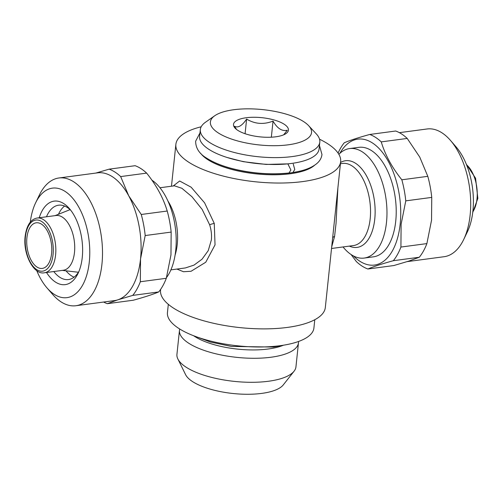 <?xml version="1.0" encoding="UTF-8"?>
<svg xmlns="http://www.w3.org/2000/svg" width="503" height="503" viewBox="0 0 503 503"><rect width="100%" height="100%" fill="white"/><g stroke="black" fill="none" stroke-linecap="round" stroke-linejoin="round"><path stroke-width="0.75" d="M319.449 145.449L321.97 154.503C321.536 157.873 319.946 160.784 317.186 163.242C311.91 167.782 303.825 170.857 292.922 172.466L294.758 169.498L293.255 164.06M287.848 163.859L290.897 170.014L289.011 172.982M299.945 171.114A60.058 20.963 -174 0 1 290.552 172.869A60.058 20.963 -174 0 1 213.725 162.054M200.64 153.296A60.058 20.963 6 0 0 290.457 173.724A60.058 20.963 6 0 0 314.57 165.273M308.597 125.631L316.318 133.911A60.058 20.963 -174 0 1 319.801 142.129A60.058 20.963 -174 0 1 292.262 156.565A60.058 20.963 -174 0 1 230.399 151.403A60.058 20.963 -174 0 1 200.332 129.573A60.058 20.963 -174 0 1 205.45 122.26L214.718 115.765A50.86 17.75 -174 0 1 233.706 109.736A50.86 17.75 -174 0 1 308.597 125.631A50.86 17.75 -174 0 1 288.232 144.814A50.86 17.75 -174 0 1 227.972 137.759A50.86 17.75 -174 0 1 214.718 115.765M319.801 142.129L319.078 148.995A60.058 20.963 -174 0 1 291.539 163.431A60.058 20.963 -174 0 1 229.682 158.269A60.058 20.963 -174 0 1 199.609 136.439L200.332 129.573M236.617 129.516L234.448 126.234C238.013 128.196 242.075 125.813 246.621 119.079C254.895 124.071 263.704 124.744 273.041 121.097C277.335 128.479 282.082 131.528 287.282 130.258L283.667 134.823M275.77 136.797A27.615 9.639 -174 0 1 235.102 128.164A27.615 9.639 -174 0 1 246.162 117.752A27.615 9.639 -174 0 1 278.882 121.581A27.615 9.639 -174 0 1 286.081 133.521A27.615 9.639 -174 0 1 275.77 136.797M95.859 173.07L109.138 169.159L135.112 165.701A69.037 36.82 82.4 0 1 146.637 173.12L120.67 176.578L128.73 195.824A64.434 34.367 82.4 0 1 140.538 258.944A64.434 34.367 82.4 0 1 117.803 299.838A64.434 34.367 82.4 0 1 114.502 300.593L75.909 305.73A64.434 34.367 82.4 0 1 52.526 294.286L46.93 287.829A55.229 29.457 82.4 0 1 36.732 270.595M30.281 222.144A55.229 29.457 82.4 0 1 35.619 202.847L39.328 195.145A64.434 34.367 82.4 0 1 58.901 177.987L97.494 172.85A64.434 34.367 82.4 0 1 128.73 195.824L141.255 214.479L167.222 211.027C163.343 198.063 156.483 185.425 146.637 173.12M167.222 211.027A69.037 36.82 82.4 0 1 171.165 232.09L145.191 235.549L140.538 258.944L140.337 281.743A69.037 36.82 82.4 0 1 132.748 295.393L117.803 299.838L107.309 303.686A69.037 36.82 82.4 0 1 103.624 302.039M140.337 281.743L166.304 278.291L170.963 254.895L171.165 232.09M58.901 177.987A64.434 34.367 82.4 0 1 101.946 264.081A64.434 34.367 82.4 0 1 75.909 305.73M66.006 270.815A37.511 20.007 -97.6 0 0 74.073 277.166M78.952 271.362A37.511 20.007 82.4 0 1 68.496 279.555A37.511 20.007 82.4 0 1 53.771 271.532M39.234 217.749A42.114 22.459 82.4 0 1 69.414 208.619A42.114 22.459 82.4 0 1 82.259 257.41A42.114 22.459 82.4 0 1 78.04 273.412A42.114 22.459 82.4 0 1 46.521 272.494M35.619 202.847A55.229 29.457 82.4 0 1 71.747 197.157A55.229 29.457 82.4 0 1 89.295 261.931A55.229 29.457 82.4 0 1 46.93 287.829M407.141 261.629L444.099 256.712A64.434 34.367 -97.6 0 0 463.672 239.554L467.381 231.852A55.229 29.457 -97.6 0 0 472.914 210.864A55.229 29.457 -97.6 0 0 456.07 146.876L450.474 140.412A64.434 34.367 -97.6 0 0 427.091 128.975L399.376 132.66M463.672 239.554A64.434 34.367 -97.6 0 0 470.135 215.064A64.434 34.367 -97.6 0 0 450.474 140.412M353.458 255.945A63.51 33.877 -97.6 0 0 400.181 223.998A63.51 33.877 -97.6 0 0 380.991 150.63A63.51 33.877 -97.6 0 0 339.814 153.428M367.888 268.998L393.862 265.54L408.807 261.095L419.301 257.247L393.327 260.705C381.947 263.849 373.465 266.609 367.888 268.998A69.037 36.82 -97.6 0 1 356.363 261.579L351.081 254.531M393.327 260.705A69.037 36.82 -97.6 0 0 400.916 247.055L426.89 243.597L431.543 220.201L431.744 197.402L405.77 200.86A69.037 36.82 -97.6 0 0 401.834 179.791L427.802 176.333L419.741 157.087L407.216 138.432L381.249 141.89A69.037 36.82 -97.6 0 0 369.718 134.471L395.691 131.013A69.037 36.82 -97.6 0 1 407.216 138.432M405.77 200.86L401.117 224.256L400.916 247.055M63.334 270.256A27.615 14.732 -97.6 0 0 74.488 252.412A27.615 14.732 -97.6 0 0 56.047 215.51L37.153 218.025A27.615 14.732 -97.6 0 1 55.6 254.927A27.615 14.732 -97.6 0 1 44.44 272.771L63.334 270.256M170.894 269.866L185.4 267.936L194.001 265.119L202.017 259.221L208.242 250.632L211.361 239.937C211.845 234.901 211.266 229.84 209.638 224.753L202.181 209.462L191.951 196.736L181.872 188.279L174.466 185.821L159.96 187.751M173.221 185.984L179.653 181.005L191.14 187.198L204.595 202.835L214.259 223.407L215.039 244.873L205.758 262.226L191.065 271.274L183.507 271.727L176.905 269.067M337.89 187.915L336.048 223.338L334.577 236.467L331.697 246.872M338.871 154.339A55.229 29.457 82.4 0 1 349.598 148.574A55.229 29.457 82.4 0 1 386.493 222.37A55.229 29.457 82.4 0 1 364.178 258.064A55.229 29.457 82.4 0 1 343.04 246.948M319.537 139.218A82.844 28.916 -174 0 1 340.65 161.67L325.322 307.509A82.844 28.916 -174 0 1 287.345 327.422A82.844 28.916 -174 0 1 202.017 320.298A82.844 28.916 -174 0 1 160.545 290.187L160.633 289.376M340.65 161.67A82.844 28.916 -174 0 1 302.668 181.583A82.844 28.916 -174 0 1 217.346 174.459A82.844 28.916 -174 0 1 175.874 144.348A82.844 28.916 -174 0 1 201.194 126.781M166.518 277.549A55.229 29.457 -97.6 0 0 175.717 250.431A55.229 29.457 -97.6 0 0 151.912 180.162M364.178 258.064L373.421 256.838A55.229 29.457 -97.6 0 0 395.735 221.138A55.229 29.457 -97.6 0 0 358.84 147.341L349.598 148.574M62.347 270.388L77.016 272.098A31.526 16.819 -97.6 0 0 78.474 272.154M51.589 253.543A23.012 12.273 -97.6 0 0 36.216 222.798A23.012 12.273 -97.6 0 0 26.917 237.668A23.012 12.273 -97.6 0 0 42.29 268.413A23.012 12.273 -97.6 0 0 51.589 253.543M298.486 341.499A59.832 20.881 -174 0 1 298.468 342.845L295.946 366.869A59.832 20.881 -174 0 1 294.085 371.189L283.246 384.94A50.262 17.542 -174 0 1 261.761 393.39A50.262 17.542 -174 0 1 185.607 374.678L177.861 358.972A59.832 20.881 -174 0 1 176.937 354.357L179.464 330.339A59.832 20.881 -174 0 1 179.728 329.012M294.085 371.189A59.832 20.881 -174 0 1 268.514 381.249A59.832 20.881 -174 0 1 177.861 358.972M298.468 342.845A59.832 20.881 -174 0 1 271.042 357.231A59.832 20.881 -174 0 1 209.418 352.087A59.832 20.881 -174 0 1 179.464 330.339M283.076 345.36A53.387 18.636 -174 0 1 268.218 349A53.387 18.636 -174 0 1 193.995 335.991M314.784 319.719L313.916 327.994A73.639 25.703 -174 0 1 280.152 345.693A73.639 25.703 -174 0 1 204.312 339.362A73.639 25.703 -174 0 1 167.442 312.596L168.316 304.321M70.168 209.72A31.526 16.819 -97.6 0 0 68.766 210.16L55.06 215.642M369.718 134.471C358.249 137.64 349.767 140.406 344.278 142.764A69.037 36.82 -97.6 0 0 338.073 153.075M431.744 197.402A69.037 36.82 -97.6 0 0 427.802 176.333M381.249 141.89C385.128 154.849 391.988 167.486 401.834 179.791M419.301 257.247A69.037 36.82 -97.6 0 0 426.89 243.597M46.483 216.787A37.511 20.007 82.4 0 1 58.6 205.193A37.511 20.007 82.4 0 1 70.829 210.361M64.604 206.035A37.511 20.007 -97.6 0 0 58.48 214.278M141.255 214.479A69.037 36.82 82.4 0 1 145.191 235.549M109.138 169.159A69.037 36.82 82.4 0 1 120.67 176.578M107.309 303.686L133.282 300.228C144.663 297.084 153.145 294.324 158.722 291.935L132.748 295.393M166.304 278.291A69.037 36.82 82.4 0 1 158.722 291.935M271.343 137.2L273.041 121.097M245.08 133.71L246.621 119.079M25.439 236.718A25.772 13.744 -97.6 0 0 36.732 269.627A25.772 13.744 -97.6 0 0 53.067 254.493A25.772 13.744 -97.6 0 0 41.78 221.584A25.772 13.744 -97.6 0 0 25.439 236.718M472.814 211.813A27.615 14.732 -97.6 0 0 477.007 198.823A27.615 14.732 -97.6 0 0 466.551 164.795M214.259 223.407A4.602 0.666 -16.3 0 0 209.638 224.753M175.101 255.059A41.422 22.094 -97.6 0 0 177.226 244.477A41.422 22.094 -97.6 0 0 167.895 200.942M332.665 237.668A4.602 3.251 -170.8 0 1 334.577 236.467M349.384 246.105A43.723 23.32 -97.6 0 0 374.754 219.145A43.723 23.32 -97.6 0 0 365.58 174.271A43.723 23.32 -97.6 0 0 340.569 162.482M331.527 248.482L353.439 245.565A41.422 22.094 -97.6 0 0 370.183 218.792A41.422 22.094 -97.6 0 0 342.512 163.45L340.437 163.72M284.164 345.089L273.726 347.057L231.405 346.422L210.537 342.065L192.989 335.507M199.987 132.893L195.636 141.224C195.692 148.184 199.351 153.811 206.62 158.118C214.052 162.884 223.892 166.7 236.127 169.555C254.336 173.623 271.96 174.767 289.011 172.988M287.747 163.871L266.131 164.431L243.307 161.677L227.167 157.502M37.153 218.025C30.626 219.308 26.621 225.401 25.15 236.316C22.811 254.292 33.902 275.198 44.44 272.771M466.268 164.104L475.574 178.225L477.85 198.383L472.719 212.555M171.473 186.217L175.874 144.348"/></g></svg>
